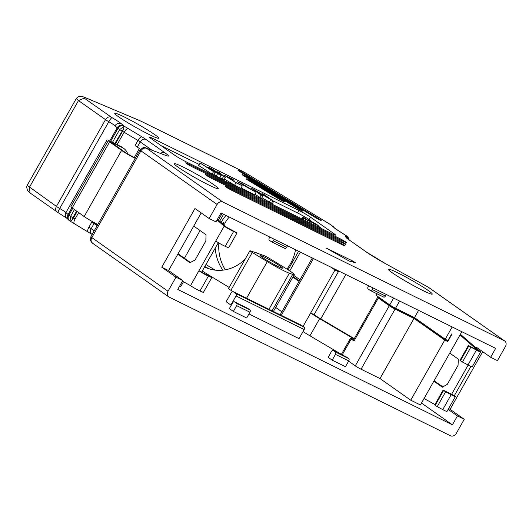 <?xml version="1.0" encoding="UTF-8"?>
<svg xmlns="http://www.w3.org/2000/svg" width="532" height="532" viewBox="0 0 532 532"><rect width="100%" height="100%" fill="white"/><g stroke="black" fill="none" stroke-linecap="round" stroke-linejoin="round"><path stroke-width="0.8" d="M301.125 325.132A1.902 1.15 116.2 0 1 301.225 325.172A1.902 1.15 116.2 0 1 301.318 325.225L304.158 327.227A1.902 1.15 116.2 0 1 304.171 329.541L299.024 338.631L248.943 313.947M304.171 329.541L236.015 295.945L230.868 305.036L231.254 305.228M230.868 305.036L226.14 301.711L231.287 292.62A1.902 1.15 -63.8 0 1 233.069 291.576A1.902 1.15 -63.8 0 1 233.162 291.629L236.002 293.631L304.158 327.227M236.015 295.945A1.902 1.15 -63.8 0 0 236.002 293.631M232.91 291.516L230.888 290.286A4.761 0.359 -150.5 0 1 228.507 288.57L249.9 250.752M229.146 287.433L202.246 271.067M179.557 286.236L180.641 286.768L183.48 281.747M96.691 223.919L96.219 224.75A9.523 0.718 29.5 0 0 97.296 225.395M96.219 224.75L91.803 222.077A6.191 0.465 -150.5 0 1 94.051 223.526L91.132 228.694L94.204 230.855M97.123 225.688L94.051 223.526M421.49 403.057L452.413 424.829L177.741 289.435L182.769 280.55L175.952 277.192L168.006 291.243A4.761 3.784 125.2 0 0 168.671 296.816A4.761 3.784 125.2 0 0 169.076 297.055L450.557 435.808A4.761 3.784 -54.8 0 0 456.303 433.354L464.25 419.302L457.434 415.944L448.13 409.394M348.606 361.168L355.276 365.863A4.761 0.359 29.5 0 0 361.048 369.208L379.994 378.545L410.731 400.19L420.413 404.958L461.849 331.715M303.041 331.542A18.567 1.397 29.5 0 0 309.943 335.812L341.398 354.339M275.696 307.449L281.867 311.799M215.201 270.143L205.951 264.517M246.655 317.99L233.362 311.433L229.345 308.607L232.617 302.821A1.902 1.15 -63.8 0 1 234.406 301.777A1.902 1.15 -63.8 0 1 234.499 301.83L236.627 303.333L249.914 309.883A1.902 1.15 116.2 0 1 249.927 312.204L246.655 317.99M345.481 366.701L332.187 360.151L328.171 357.318L331.443 351.532A1.902 1.15 -63.8 0 1 333.232 350.495A1.902 1.15 -63.8 0 1 333.325 350.548L335.453 352.044L348.739 358.595A1.902 1.15 116.2 0 1 348.753 360.915L345.481 366.701M452.413 424.829L457.434 415.944M476.08 347.928L476.446 347.276L490.637 357.265L497.453 360.623L505.4 346.578A4.761 3.784 -54.8 0 0 504.735 341.005A4.761 3.784 -54.8 0 0 504.329 340.766L222.848 202.014A4.761 3.784 125.2 0 0 217.103 204.461L209.149 218.512L215.965 221.871L220.993 212.986L495.664 348.38L490.637 357.265M410.731 400.19L444.752 340.068L414.009 318.422L379.994 378.545M414.009 318.422L395.063 309.079A4.761 0.359 -150.5 0 1 389.291 305.734L378.352 298.033L354.033 341.005L351.187 339.004A4.761 0.359 -150.5 0 1 350.448 338.339A4.761 0.359 -150.5 0 1 350.734 338.365L353.873 339.33M354.086 338.951L319.652 318.661A18.567 1.397 -150.5 0 1 310.668 312.989L303.054 326.449M482.684 351.665L450.065 409.314L448.589 408.589M450.065 409.314L464.25 419.302M444.752 340.068L447.784 341.557L417.041 319.912A4.761 0.359 29.5 0 0 411.276 316.573L396.107 309.099A4.761 0.359 -150.5 0 1 390.335 305.754L377.893 297.395A4.761 0.359 29.5 0 0 377.614 297.368A4.761 0.359 29.5 0 0 378.352 298.033M377.614 297.368L353.301 340.34A4.761 0.359 29.5 0 0 354.033 341.005M354.272 338.625L320.756 318.887A13.805 1.037 -150.5 0 1 314.073 314.671L310.668 312.989L334.98 270.01L331.024 267.224M314.073 314.671L338.392 271.692L334.98 270.01M222.828 223.054A14.284 1.071 29.5 0 1 223.28 223.327L224.404 224.012A43.804 40.266 -70.6 0 0 223.932 224.903M218.838 242.978A43.804 40.266 -70.6 0 0 225.315 269.797M299.057 281.428L292.879 277.079M338.758 271.041L338.392 271.692L334.428 268.906M201.196 212.913L168.584 270.562L182.769 280.55M168.584 270.562L161.768 267.204L175.952 277.192M161.768 267.204L194.965 208.524L209.149 218.512M293.165 276.56L299.343 280.909M218.379 220.062L222.083 213.525M184.405 258.239L200.065 230.555M452.173 326.947L445.218 339.236L447.911 340.566L451.655 333.956L451.994 334.123L447.784 341.557M78.669 212.594L75.098 218.905L72.884 217.714L72.039 219.816L70.384 221.299L70.018 221.086L70.576 216.378L68.867 215.174A4.761 3.784 125.2 0 0 69.499 220.72M70.044 221.106L70.384 221.299M76.615 211.124L72.884 217.714L70.576 216.378L74.427 209.568M151.899 150.13L140.229 141.911L137.303 147.078A6.191 0.465 29.5 0 0 135.055 145.628L137.974 140.461L119.673 129.602L124.156 126.257L123.424 129.003L114.872 143.507M229.219 217.043A43.797 40.252 -70.6 0 0 224.883 223.187L223.114 222.569A43.797 40.252 -70.6 0 0 222.635 223.387L224.404 224.012M222.855 270.156A43.804 40.266 109.4 0 1 215.261 248.072M258.053 253.398A4.761 4.376 109.4 0 1 258.858 253.777L264.357 255.759A4.761 0.359 -150.5 0 1 269.943 258.705L285.019 267.909A19.046 1.43 -150.5 0 1 294.256 274.638A19.046 1.43 -150.5 0 1 292.686 274.386L289.368 273.215A19.046 1.43 -150.5 0 1 267.283 261.604L252.274 252.474A4.761 0.359 -150.5 0 1 249.9 250.758A4.761 0.359 -150.5 0 1 250.293 250.818L255.307 252.52A4.761 4.376 -70.6 0 0 254.502 252.148A4.761 4.376 -70.6 0 0 253.505 251.949M204.534 267.017A39.042 35.857 -70.6 0 0 208.032 268.48A39.042 35.857 -70.6 0 0 245.192 259.071M209.827 269.059A39.042 35.857 109.4 0 1 204.853 266.459M262.502 257.495A12.615 0.944 -150.5 0 1 260.547 255.812A12.615 0.944 -150.5 0 1 272.005 261.119A12.615 0.944 -150.5 0 1 282.452 268.201A12.615 0.944 -150.5 0 1 274.193 264.49A12.615 0.944 -150.5 0 1 262.502 257.495M247.593 308.287A1.902 1.15 116.2 0 1 247.693 308.327A1.902 1.15 116.2 0 1 247.786 308.387L249.914 309.883M249.927 312.204L236.634 305.647L233.362 311.433M236.634 305.647A1.902 1.15 -63.8 0 0 236.627 303.333M346.418 357.005A1.902 1.15 116.2 0 1 346.518 357.045A1.902 1.15 116.2 0 1 346.611 357.098L348.739 358.595M348.753 360.915L335.459 354.365L332.187 360.151M335.459 354.365A1.902 1.15 -63.8 0 0 335.453 352.044M178.074 253.784L190.383 262.456L190.15 262.868L177.841 254.196M215.759 241.023A6.663 0.499 29.5 0 0 225.222 246.356L228.634 247.812L237.046 232.936L233.634 231.473A6.663 0.499 -150.5 0 1 224.185 226.16L198.921 270.775L201.648 272.118L218.313 242.665M217.448 219.251L226.911 227.503L237.046 232.936M182.429 281.155L190.523 285.664A6.663 0.499 29.5 0 0 199.972 290.984L203.384 292.44L211.796 277.564L208.384 276.108A6.663 0.499 -150.5 0 1 198.921 270.775L190.523 285.664M135.214 158.37A11.425 0.858 -150.5 0 1 121.582 150.41L109.612 141.858A9.523 0.718 -150.5 0 1 108.289 140.634L70.876 206.749A9.523 0.718 29.5 0 0 72.199 207.972L84.176 216.531A11.425 0.858 29.5 0 0 97.808 224.484M449.779 353.115L458.278 359.1L458.072 365.311L447.319 384.317L442.378 387.196L433.879 381.211M424.09 398.521L434.943 404.566M468.153 365.052L451.488 394.511M460.419 360.756L468.838 345.88L470.887 347.143L462.468 362.019L460.419 360.756L459.967 360.344L468.379 345.468L476.758 349.89M460.406 334.269L479.611 351.007L476.885 349.664L460.04 334.98M137.303 147.078L140.435 149.286M120.551 130.154A19.046 1.43 -150.5 0 1 119.68 129.589M201.648 272.118L211.796 277.564M190.868 262.695L190.39 262.456L195.091 259.988L205.844 240.976L206.05 234.765L193.741 226.1M226.911 227.503L224.185 226.16L217.063 219.942M108.289 140.634A9.523 0.718 -150.5 0 1 112.186 142.164L120.817 146.48A14.284 11.757 -54.2 0 1 122.154 147.284L123.909 148.548A14.284 11.757 125.8 0 0 122.573 147.743L113.941 143.427A5.712 0.432 29.5 0 0 111.6 142.51A5.712 0.432 29.5 0 0 112.392 143.241L124.368 151.8A7.621 0.572 29.5 0 0 134.948 157.811L135.414 158.024M127.687 153.921A14.284 11.757 125.8 0 0 123.909 148.548M454.348 395.628A6.663 0.499 -150.5 0 1 455.392 396.566A6.663 0.499 -150.5 0 1 451.176 394.724L445.636 391.771L437.218 406.648L434.717 404.972L443.129 390.096L454.348 395.628L470.88 366.402M434.092 380.786L443.096 387.023M437.218 406.648L442.757 409.6A6.663 0.499 29.5 0 0 446.973 411.442L455.392 396.566M418.564 310.375L414.481 317.597L445.218 339.236M376.816 293.704L375.971 295.2L389.763 304.909A4.761 0.359 29.5 0 0 395.535 308.254L414.481 317.597M222.496 223.653A43.804 40.266 109.4 0 1 222.635 223.387L221.891 223.121M221.073 222.409A43.797 40.252 109.4 0 1 225.98 215.447M295.546 249.741A42.826 39.368 109.4 0 1 289.88 264.743A43.804 40.266 109.4 0 1 286.954 269.106M293.81 275.423L299.988 279.772M386.332 294.489L385.461 296.038A1.902 1.15 116.2 0 1 383.672 297.082A1.902 1.15 116.2 0 1 383.579 297.022L370.478 290.572M383.672 297.082L370.378 290.532A1.902 1.15 -63.8 0 1 370.285 290.472L368.157 288.976A1.902 1.15 -63.8 0 1 368.151 286.655L368.649 285.77M370.378 290.532A1.902 1.15 -63.8 0 0 372.167 289.488L385.461 296.038M373.045 287.938L372.167 289.488M287.506 245.777L286.635 247.327A1.902 1.15 116.2 0 1 284.846 248.364A1.902 1.15 116.2 0 1 284.753 248.311L271.653 241.854M269.824 237.059L269.325 237.944A1.902 1.15 -63.8 0 0 269.332 240.258L271.46 241.761A1.902 1.15 -63.8 0 0 271.553 241.814A1.902 1.15 -63.8 0 0 273.342 240.77L286.635 247.327M274.219 239.227L273.342 240.77M141.991 136.897A10.953 0.825 -150.5 0 1 145.974 139.457A4.761 3.784 125.2 0 0 140.229 141.911A6.191 0.465 29.5 0 0 137.974 140.461A4.761 1.736 -58.8 0 1 141.991 136.897L128.212 128.558A6.663 0.499 29.5 0 0 124.156 126.257L121.376 123.796A14.278 1.071 29.5 0 0 112.026 117.658L84.222 98.141L84.269 97.223L139.105 120.338A9.523 0.718 -150.5 0 1 141.146 121.289L240.364 170.193A9.523 0.718 -150.5 0 1 248.63 174.769L328.849 223.56A4.761 0.359 -150.5 0 1 330.485 224.617L333.67 226.911A14.278 1.071 29.5 0 0 338.778 230.955L346.345 235.782L348.5 239.952M428.36 290.578A25.237 1.895 -150.5 0 1 432.13 294.189A25.237 1.895 -150.5 0 1 409.367 283.323A25.237 1.895 -150.5 0 1 388.327 269.411A25.237 1.895 -150.5 0 1 403.389 275.729A25.237 1.895 -150.5 0 1 428.36 290.578M214.349 185.089A25.237 1.895 -150.5 0 1 218.12 188.7A25.237 1.895 -150.5 0 1 195.357 177.834A25.237 1.895 -150.5 0 1 174.316 163.916A25.237 1.895 -150.5 0 1 189.379 170.24A25.237 1.895 -150.5 0 1 214.349 185.089M118.656 116.84A25.237 1.895 -150.5 0 1 114.746 113.476A25.237 1.895 -150.5 0 1 137.648 124.096A25.237 1.895 -150.5 0 1 158.549 138.26A25.237 1.895 -150.5 0 1 142.037 130.839A25.237 1.895 -150.5 0 1 118.656 116.84M318.814 218.765L243.889 173.166A4.761 0.359 29.5 0 0 237.957 170.193A4.761 0.359 29.5 0 0 240.324 171.903L315.25 217.502A4.761 0.359 29.5 0 0 321.175 220.474A4.761 0.359 29.5 0 0 318.814 218.765L318.488 219.337M282.093 200.052L252.121 181.811A4.761 0.359 29.5 0 0 246.196 178.838A4.761 0.359 29.5 0 0 248.564 180.554L278.529 198.788A4.761 0.359 29.5 0 0 284.46 201.761A4.761 0.359 29.5 0 0 282.093 200.052L281.767 200.624M300.454 209.409L248.005 177.488A4.761 0.359 29.5 0 0 242.08 174.516A4.761 0.359 29.5 0 0 244.441 176.232L296.889 208.145A4.761 0.359 29.5 0 0 302.821 211.118A4.761 0.359 29.5 0 0 300.454 209.409L300.128 209.98M349.185 261.072L355.409 262.722L352.889 261.119L326.289 248.085L349.185 261.072M338.611 241.994L226.832 186.898A4.761 0.359 29.5 0 0 225.056 186.22A4.761 0.359 29.5 0 0 225.787 186.878A4.761 0.359 29.5 0 0 231.56 190.223L343.339 245.325A4.761 0.359 29.5 0 0 345.115 246.003A4.761 0.359 29.5 0 0 344.384 245.338A4.761 0.359 29.5 0 0 338.611 241.994L338.166 242.778M339.376 240.371L207.154 175.194A4.761 0.359 29.5 0 0 205.372 174.516A4.761 0.359 29.5 0 0 206.11 175.181A4.761 0.359 29.5 0 0 211.882 178.526L344.104 243.703A4.761 0.359 29.5 0 0 345.88 244.381A4.761 0.359 29.5 0 0 345.148 243.716A4.761 0.359 29.5 0 0 339.376 240.371L338.931 241.156M340.141 238.755L187.47 163.497A4.761 0.359 29.5 0 0 185.695 162.819A4.761 0.359 29.5 0 0 186.426 163.484A4.761 0.359 29.5 0 0 192.198 166.829L344.869 242.08A4.761 0.359 29.5 0 0 346.651 242.765A4.761 0.359 29.5 0 0 345.913 242.1A4.761 0.359 29.5 0 0 340.141 238.755L339.695 239.533M298.898 210.433L153.043 138.539A9.523 0.718 29.5 0 0 149.485 137.176A9.523 0.718 29.5 0 0 150.962 138.506L174.602 155.158A9.523 0.718 29.5 0 0 186.147 161.848L332.001 233.741A9.523 0.718 29.5 0 0 335.559 235.104A9.523 0.718 29.5 0 0 334.089 233.774L310.442 217.123A9.523 0.718 29.5 0 0 298.898 210.433L297.494 212.913A9.523 0.718 -150.5 0 1 309.039 219.603L310.575 220.687M479.611 351.007A6.663 0.499 -150.5 0 1 480.642 351.938A6.663 0.499 -150.5 0 1 476.426 350.096L470.887 347.143M462.468 362.019L468.007 364.972A6.663 0.499 29.5 0 0 472.223 366.814L480.642 351.938M435.169 405.384L443.588 390.508L445.636 391.771M443.588 390.508L443.129 390.096M468.838 345.88L468.379 345.468M348.147 239.167A4.761 3.784 125.2 0 0 347.715 238.901A10.953 0.825 -150.5 0 1 346.026 237.472L345.148 235.49A6.663 0.499 29.5 0 1 346.345 235.782L335.107 228.487M161.243 145.748L199.254 164.488M273.069 200.87L297.494 212.913M318.655 226.373L322.405 229.013M242.313 185.834L235.982 182.715L224.451 175.327L232.916 179.218L234.22 180.135L226.732 176.617L234.778 181.844L242.313 185.834L240.91 188.315L234.579 185.196L224.451 179.091M256.065 192.318L237.259 181.705L242.007 183.666L256.065 192.318L254.662 194.798L241.102 187.969M251.357 188.827L251.589 188.414L254.429 189.818L269.305 198.616L262.376 193.741L264.251 194.665L273.648 201.282L272.251 203.763L261.904 197.724M273.648 201.282L254.768 190.257L262.894 195.976L261.491 198.456L254.968 194.26M225.355 177.488L210.659 168.524L215.354 172.561L213.538 171.663L200.079 163.031L211.962 170.36L207.952 166.915L211.776 168.797L221.944 175.294L217.721 171.73L219.669 172.694L225.355 177.488L223.952 179.969L219.796 177.588M215.354 172.561L213.95 175.035L212.135 174.144L198.675 165.512L200.079 163.031M221.053 175.367L217.568 173.651L215.267 171.676L221.053 175.367L219.65 177.848L216.165 176.132L214.256 174.489M310.814 221.937L303.739 218.453L302.941 217.894L303.007 216.956L310.695 222.15M311.127 222.456L310.688 223.234M309.877 221.837L309.431 222.615M308.174 220.64L307.576 221.704M303.739 218.453L303.14 219.517M302.941 217.894L302.269 219.084M303.007 216.956L301.903 218.905M313.687 224.717L314.186 223.832L308.447 219.796L316.959 224.59L318.808 226.1L314.186 223.832M234.22 180.135L233.595 181.239M228.727 177.429L228.394 178.02M235.982 182.715L234.579 185.196M262.376 193.741L262.077 194.26M262.894 195.976L261.012 195.051L259.609 197.532M261.012 195.051L251.589 188.414M217.721 171.73L217.362 172.368M223.493 176.571L222.09 179.051M213.538 171.663L212.135 174.144M207.952 166.915L207.586 167.56M217.568 173.651L216.165 176.132M215.267 171.676L214.961 172.222M307.376 220.075L304.178 218.499L304.178 217.827L307.376 220.075M309.843 220.574L317.398 225.335L309.837 220.574M243.317 184.591L253.784 191.028L239.54 182.995L243.304 184.584M301.318 325.225L233.162 291.629M395.063 309.079L361.048 369.208M389.291 305.734L355.276 365.863M351.187 339.004L342.189 354.911M353.494 338.591L353.195 339.123M319.652 318.661L309.943 335.812M313.441 258.559L281.308 315.35M222.848 202.014L146.672 148.375A4.761 3.784 125.2 0 0 140.927 150.829L91.83 237.605A4.761 3.784 125.2 0 0 92.495 243.177L90.52 240.657L90.872 236.74L139.969 149.964A6.191 0.465 29.5 0 0 140.927 150.829L217.103 204.461M90.872 236.74A6.191 0.465 29.5 0 0 91.83 237.605L168.006 291.243M88.219 231.939A4.761 1.736 -58.8 0 1 88.079 231.879A4.761 1.736 -58.8 0 1 88.877 227.244A6.191 0.465 -150.5 0 1 91.132 228.694A4.761 3.784 125.2 0 0 91.797 234.266L92.142 234.506M139.344 148.514L134.264 157.499M390.335 305.754L390.521 305.421M320.756 318.887L345.847 274.532M396.107 309.099L396.353 308.66M417.248 319.546L417.041 319.912M411.276 316.573L411.522 316.134M84.269 97.223A4.761 3.99 -67.1 0 0 83.777 96.964L79.494 96.312L77.379 97.309L76.269 98.6L78.477 100.595L29.38 187.37L30.051 192.943L27.425 190.456L26.653 186.918L27.172 185.375L56.425 206.416A4.761 3.784 125.2 0 0 57.064 211.962M72.724 208.351L68.867 215.174A6.191 0.465 -150.5 0 1 68.083 214.569L65.935 212.561A9.516 0.712 29.5 0 0 59.704 208.471A4.761 0.818 120.3 0 0 58.188 212.68L30.051 192.943M112.026 117.658A4.761 0.818 120.3 0 0 108.801 121.695L59.704 208.471A6.191 0.465 -150.5 0 1 56.425 206.416L105.522 119.634A6.191 0.465 29.5 0 0 108.801 121.695A9.516 0.712 -150.5 0 1 115.032 125.778L117.18 127.786A6.191 0.465 29.5 0 0 117.964 128.392L110.603 141.399M107.078 139.83L65.935 212.561A4.761 4.535 133 0 0 66.64 218.14M71.926 207.773L68.083 214.569A4.761 4.535 133 0 0 69.3 220.561M75.098 218.905A4.761 1.736 121.2 0 0 74.3 223.533A4.761 1.736 121.2 0 0 74.44 223.6M77.16 211.517L73.483 218.014A4.761 2.873 116.2 0 1 72.039 219.816M123.53 125.798A4.761 4.535 133 0 0 117.18 127.786L109.705 141.007M123.71 125.944A4.761 3.784 125.2 0 0 117.964 128.392L119.673 129.602L112.485 142.31M84.222 98.141L78.477 100.595L105.522 119.634A4.761 3.784 125.2 0 1 111.268 117.186M123.424 129.003A4.761 2.873 116.2 0 1 122.579 131.231L115.471 143.806M128.212 128.558A4.761 1.736 121.2 0 0 124.195 132.122L117.12 144.631M91.803 222.077L88.877 227.244M255.307 252.52L258.858 253.777M272.085 310.808L292.686 274.386M289.368 273.215L268.973 309.272M246.562 298.226L267.283 261.604M252.274 252.474L230.888 290.286M247.786 308.387L234.499 301.83M346.611 357.098L333.325 350.548M121.582 150.41L84.176 216.531M109.612 141.858L72.199 207.972M113.941 143.427L113.569 144.079M122.573 147.743L120.817 146.48M145.894 147.863A4.761 4.276 110.7 0 1 146.599 148.202L166.011 155.537A4.761 4.276 -69.3 0 0 165.299 155.191M347.715 238.901L366.528 252.148A23.807 1.789 29.5 0 0 386.372 264.158L428.16 287.127L504.329 340.766M219.669 221.186L223.58 214.263M288.105 269.837L298.618 251.25M300.361 252.115L289.734 270.901M393.62 298.08L389.763 304.909M399.618 301.039L395.535 308.254M199.972 290.984L208.384 276.108M225.222 246.356L233.634 231.473M166.011 155.537A23.807 1.789 29.5 0 0 164.787 152.704L145.974 139.457M164.787 152.704A4.761 3.784 125.2 0 0 160.551 153.402M347.463 238.728L366.927 252.387L386.325 264.118L428.559 287.366A4.761 3.784 125.2 0 0 428.16 287.127M366.96 252.414A4.761 3.784 125.2 0 0 366.528 252.148M476.426 350.096L468.007 364.972M451.176 394.724L442.757 409.6M240.364 170.193A4.761 2.873 116.2 0 0 240.132 170.054L140.913 121.15A4.761 2.873 116.2 0 1 141.146 121.289M346.026 237.472A4.761 4.721 -23.9 0 1 347.369 238.589M345.148 235.49A4.761 4.721 -23.9 0 1 347.177 237.724M139.105 120.338A4.761 3.99 -67.1 0 0 138.573 120.066M121.376 123.796A4.761 4.535 133 0 0 115.032 125.778M345.893 235.463A4.761 3.784 -54.8 0 1 346.299 235.703M345.594 235.264A4.761 2.58 -57.7 0 1 345.82 235.383A4.761 2.58 -57.7 0 1 345.98 235.51M333.458 226.705A4.761 3.784 -54.8 0 1 333.897 226.971M330.485 224.617A4.761 3.784 -54.8 0 1 330.891 224.856L248.763 174.828L240.132 170.054M352.889 261.119L352.43 261.93M226.832 186.898L226.552 187.39M207.154 175.194L206.875 175.693M187.47 163.497L187.191 163.996M153.043 138.539L152.465 139.57M310.442 217.123L309.039 219.603M334.089 233.774L333.664 234.526M317.245 225.495L316.813 226.26M272.836 200.877L271.433 203.357M270.642 199.673L269.239 202.147M315.416 224.404L315.669 223.952M341.318 354.478L350.448 338.339M280.178 314.791L312.311 258M168.671 296.816L92.495 243.177M70.018 221.086L66.693 218.187L58.194 212.68M91.797 234.266L70.55 221.405M76.269 98.6L27.172 185.375M258.1 253.418L254.549 252.161M273.421 311.466L294.256 274.638M301.225 325.172L233.069 291.576M247.693 308.327L234.406 301.777M346.518 357.045L333.232 350.495M165.964 155.504L145.236 147.663L143.121 147.65L139.969 149.964M428.559 287.366L504.735 341.005M347.662 238.815L347.163 237.691M284.846 248.364L271.553 241.814M83.777 96.964L140.913 121.15M335.512 228.727L330.891 224.856M346.791 236.048L348.141 237.432L349.192 239.899M308.134 220.348L308.447 219.796M318.302 226.991L318.808 226.1M223.912 176.272L224.451 175.327M236.654 182.769L237.259 181.705"/></g></svg>
